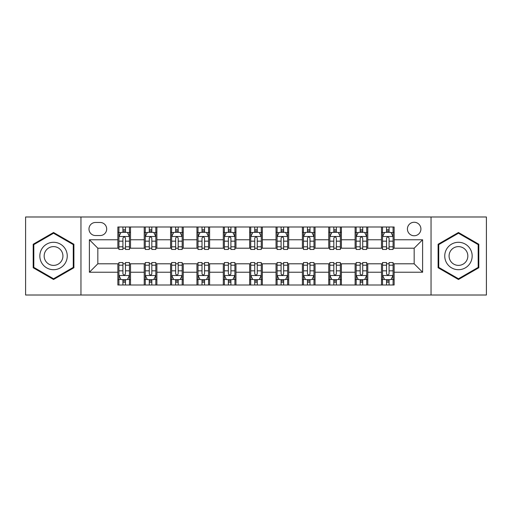 <?xml version="1.0" encoding="UTF-8"?>
<svg xmlns="http://www.w3.org/2000/svg" width="512" height="512" viewBox="0 0 512 512"><rect width="100%" height="100%" fill="white"/><g stroke="black" fill="none" stroke-linecap="round" stroke-linejoin="round"><path stroke-width="0.77" d="M414.17 222.259A6.746 6.746 0 0 0 407.418 229.005A6.746 6.746 0 0 0 414.17 235.757A6.746 6.746 0 0 0 420.915 229.005A6.746 6.746 0 0 0 414.17 222.259M431.04 295.014L486.4 295.014L486.4 216.986L431.04 216.986L431.04 295.014L80.96 295.014L80.96 216.986L25.6 216.986L25.6 295.014L80.96 295.014M95.514 235.546L100.154 235.546A6.541 6.541 0 0 0 106.688 229.005A6.541 6.541 0 0 0 100.154 222.47L95.514 222.47A6.541 6.541 0 0 0 88.973 229.005A6.541 6.541 0 0 0 95.514 235.546M431.04 216.986L80.96 216.986M117.862 272.237L89.395 272.237L89.395 239.763L117.862 239.763L117.862 248.198L97.83 248.198L97.83 263.802L117.862 263.802L117.862 284.998L394.138 284.998L394.138 263.802L414.17 263.802L414.17 248.198L394.138 248.198L394.138 239.763L422.605 239.763L422.605 272.237L394.138 272.237M394.138 239.763L394.138 227.002L117.862 227.002L117.862 239.763M381.478 227.002L381.478 248.198L382.534 248.198M386.541 248.198L389.075 248.198M393.082 248.198L394.138 248.198M381.478 248.198L366.72 248.198M355.117 227.002L355.117 248.198L356.173 248.198M360.179 248.198L362.714 248.198M355.117 248.198L340.358 248.198M328.755 227.002L328.755 248.198L329.811 248.198M333.818 248.198L336.352 248.198M328.755 248.198L313.997 248.198M302.394 227.002L302.394 248.198L303.45 248.198M307.456 248.198L309.99 248.198M302.394 248.198L287.635 248.198M276.032 227.002L276.032 248.198L277.088 248.198M281.094 248.198L283.629 248.198M276.032 248.198L261.274 248.198M249.67 227.002L249.67 248.198L250.726 248.198M254.733 248.198L257.267 248.198M249.67 248.198L234.912 248.198M223.309 227.002L223.309 248.198L224.365 248.198M228.371 248.198L230.906 248.198M223.309 248.198L208.55 248.198M196.947 227.002L196.947 248.198L198.003 248.198M202.01 248.198L204.544 248.198M196.947 248.198L182.189 248.198M170.586 227.002L170.586 248.198L171.642 248.198M175.648 248.198L178.182 248.198M170.586 248.198L155.827 248.198M144.224 227.002L144.224 248.198L145.28 248.198M149.286 248.198L151.821 248.198M144.224 248.198L129.466 248.198M117.862 248.198L118.918 248.198M122.925 248.198L125.459 248.198M117.862 263.802L118.918 263.802M122.925 263.802L125.459 263.802M129.466 263.802L130.522 263.802L130.522 284.998M145.28 263.802L130.522 263.802M149.286 263.802L151.821 263.802M155.827 263.802L156.883 263.802L156.883 284.998M171.642 263.802L156.883 263.802M175.648 263.802L178.182 263.802M182.189 263.802L183.245 263.802L183.245 284.998M198.003 263.802L183.245 263.802M202.01 263.802L204.544 263.802M208.55 263.802L209.606 263.802L209.606 284.998M224.365 263.802L209.606 263.802M228.371 263.802L230.906 263.802M234.912 263.802L235.968 263.802L235.968 284.998M250.726 263.802L235.968 263.802M254.733 263.802L257.267 263.802M261.274 263.802L262.33 263.802L262.33 284.998M277.088 263.802L262.33 263.802M281.094 263.802L283.629 263.802M287.635 263.802L288.691 263.802L288.691 284.998M303.45 263.802L288.691 263.802M307.456 263.802L309.99 263.802M313.997 263.802L315.053 263.802L315.053 284.998M329.811 263.802L315.053 263.802M333.818 263.802L336.352 263.802M340.358 263.802L341.414 263.802L341.414 284.998M356.173 263.802L341.414 263.802M360.179 263.802L362.714 263.802M366.72 263.802L367.776 263.802L367.776 284.998M382.534 263.802L367.776 263.802M386.541 263.802L389.075 263.802M393.082 263.802L394.138 263.802M130.522 227.002L130.522 248.198M117.862 232.275L118.918 232.275M122.925 232.275L125.459 232.275M129.466 232.275L130.522 232.275M117.862 279.725L118.918 279.725M122.925 279.725L125.459 279.725M129.466 279.725L130.522 279.725M144.224 263.802L144.224 284.998M156.883 227.002L156.883 248.198M144.224 232.275L145.28 232.275M149.286 232.275L151.821 232.275M155.827 232.275L156.883 232.275M144.224 279.725L145.28 279.725M149.286 279.725L151.821 279.725M155.827 279.725L156.883 279.725M170.586 263.802L170.586 284.998M170.586 279.725L171.642 279.725M175.648 279.725L178.182 279.725M182.189 279.725L183.245 279.725M183.245 227.002L183.245 248.198M170.586 232.275L171.642 232.275M175.648 232.275L178.182 232.275M182.189 232.275L183.245 232.275M196.947 263.802L196.947 284.998M196.947 279.725L198.003 279.725M202.01 279.725L204.544 279.725M208.55 279.725L209.606 279.725M209.606 227.002L209.606 248.198M196.947 232.275L198.003 232.275M202.01 232.275L204.544 232.275M208.55 232.275L209.606 232.275M223.309 263.802L223.309 284.998M223.309 279.725L224.365 279.725M228.371 279.725L230.906 279.725M234.912 279.725L235.968 279.725M235.968 227.002L235.968 248.198M223.309 232.275L224.365 232.275M228.371 232.275L230.906 232.275M234.912 232.275L235.968 232.275M249.67 263.802L249.67 284.998M249.67 279.725L250.726 279.725M254.733 279.725L257.267 279.725M261.274 279.725L262.33 279.725M262.33 227.002L262.33 248.198M249.67 232.275L250.726 232.275M254.733 232.275L257.267 232.275M261.274 232.275L262.33 232.275M276.032 263.802L276.032 284.998M276.032 279.725L277.088 279.725M281.094 279.725L283.629 279.725M287.635 279.725L288.691 279.725M288.691 227.002L288.691 248.198M276.032 232.275L277.088 232.275M281.094 232.275L283.629 232.275M287.635 232.275L288.691 232.275M302.394 263.802L302.394 284.998M302.394 279.725L303.45 279.725M307.456 279.725L309.99 279.725M313.997 279.725L315.053 279.725M315.053 227.002L315.053 248.198M302.394 232.275L303.45 232.275M307.456 232.275L309.99 232.275M313.997 232.275L315.053 232.275M328.755 263.802L328.755 284.998M328.755 279.725L329.811 279.725M333.818 279.725L336.352 279.725M340.358 279.725L341.414 279.725M341.414 227.002L341.414 248.198M328.755 232.275L329.811 232.275M333.818 232.275L336.352 232.275M340.358 232.275L341.414 232.275M355.117 263.802L355.117 284.998M355.117 279.725L356.173 279.725M360.179 279.725L362.714 279.725M366.72 279.725L367.776 279.725M367.776 227.002L367.776 248.198M355.117 232.275L356.173 232.275M360.179 232.275L362.714 232.275M366.72 232.275L367.776 232.275M381.478 263.802L381.478 284.998M381.478 279.725L382.534 279.725M386.541 279.725L389.075 279.725M393.082 279.725L394.138 279.725M381.478 232.275L382.534 232.275M386.541 232.275L389.075 232.275M393.082 232.275L394.138 232.275M97.83 248.198L89.395 239.763M97.83 263.802L89.395 272.237M422.605 239.763L414.17 248.198M422.605 272.237L414.17 263.802M53.542 279.501L73.894 267.75L73.894 244.25L53.542 232.499L33.19 244.25L33.19 267.75L53.542 279.501M478.81 244.25L458.458 232.499L438.106 244.25L438.106 267.75L458.458 279.501L478.81 267.75L478.81 244.25M125.459 229.741L122.925 229.741M129.466 246.816L125.459 246.816L125.459 249.459L129.466 249.459L129.466 236.595L127.354 232.378L121.03 232.378L118.918 236.595L118.918 249.459L122.925 249.459L122.925 246.816L118.918 246.816M118.918 236.595L118.918 227.002M129.466 236.595L129.466 227.002M122.925 232.378L122.925 227.002M125.459 227.002L125.459 232.378M125.459 246.816L125.459 238.182C124.614 236.557 123.77 236.557 122.925 238.182L122.925 246.816M122.925 282.259L125.459 282.259M118.918 265.184L122.925 265.184L122.925 262.541L118.918 262.541L118.918 275.405L121.03 279.622L127.354 279.622L129.466 275.405L129.466 262.541L125.459 262.541L125.459 265.184L129.466 265.184M129.466 275.405L129.466 284.998M118.918 275.405L118.918 284.998M125.459 279.622L125.459 284.998M122.925 284.998L122.925 279.622M122.925 265.184L122.925 273.818C123.77 275.443 124.614 275.443 125.459 273.818L125.459 265.184M151.821 229.741L149.286 229.741M155.827 246.816L151.821 246.816L151.821 249.459L155.827 249.459L155.827 236.595L153.715 232.378L147.392 232.378L145.28 236.595L145.28 249.459L149.286 249.459L149.286 246.816L145.28 246.816M145.28 236.595L145.28 227.002M155.827 236.595L155.827 227.002M149.286 232.378L149.286 227.002M151.821 227.002L151.821 232.378M151.821 246.816L151.821 238.182C150.976 236.557 150.131 236.557 149.286 238.182L149.286 246.816M178.182 229.741L175.648 229.741M182.189 246.816L178.182 246.816L178.182 249.459L182.189 249.459L182.189 236.595L180.077 232.378L173.754 232.378L171.642 236.595L171.642 249.459L175.648 249.459L175.648 246.816L171.642 246.816M171.642 236.595L171.642 227.002M182.189 236.595L182.189 227.002M175.648 232.378L175.648 227.002M178.182 227.002L178.182 232.378M178.182 246.816L178.182 238.182C177.338 236.557 176.493 236.557 175.648 238.182L175.648 246.816M204.544 229.741L202.01 229.741M208.55 246.816L204.544 246.816L204.544 249.459L208.55 249.459L208.55 236.595L206.438 232.378L200.115 232.378L198.003 236.595L198.003 249.459L202.01 249.459L202.01 246.816L198.003 246.816M198.003 236.595L198.003 227.002M208.55 236.595L208.55 227.002M202.01 232.378L202.01 227.002M204.544 227.002L204.544 232.378M204.544 246.816L204.544 238.182C203.699 236.557 202.854 236.557 202.01 238.182L202.01 246.816M149.286 282.259L151.821 282.259M145.28 265.184L149.286 265.184L149.286 262.541L145.28 262.541L145.28 275.405L147.392 279.622L153.715 279.622L155.827 275.405L155.827 262.541L151.821 262.541L151.821 265.184L155.827 265.184M155.827 275.405L155.827 284.998M145.28 275.405L145.28 284.998M151.821 279.622L151.821 284.998M149.286 284.998L149.286 279.622M149.286 265.184L149.286 273.818C150.131 275.443 150.976 275.443 151.821 273.818L151.821 265.184M175.648 282.259L178.182 282.259M171.642 265.184L175.648 265.184L175.648 262.541L171.642 262.541L171.642 275.405L173.754 279.622L180.077 279.622L182.189 275.405L182.189 262.541L178.182 262.541L178.182 265.184L182.189 265.184M182.189 275.405L182.189 284.998M171.642 275.405L171.642 284.998M178.182 279.622L178.182 284.998M175.648 284.998L175.648 279.622M175.648 265.184L175.648 273.818C176.493 275.443 177.338 275.443 178.182 273.818L178.182 265.184M202.01 282.259L204.544 282.259M198.003 265.184L202.01 265.184L202.01 262.541L198.003 262.541L198.003 275.405L200.115 279.622L206.438 279.622L208.55 275.405L208.55 262.541L204.544 262.541L204.544 265.184L208.55 265.184M208.55 275.405L208.55 284.998M198.003 275.405L198.003 284.998M204.544 279.622L204.544 284.998M202.01 284.998L202.01 279.622M202.01 265.184L202.01 273.818C202.854 275.443 203.699 275.443 204.544 273.818L204.544 265.184M230.906 229.741L228.371 229.741M234.912 246.816L230.906 246.816L230.906 249.459L234.912 249.459L234.912 236.595L232.8 232.378L226.477 232.378L224.365 236.595L224.365 249.459L228.371 249.459L228.371 246.816L224.365 246.816M224.365 236.595L224.365 227.002M234.912 236.595L234.912 227.002M228.371 232.378L228.371 227.002M230.906 227.002L230.906 232.378M230.906 246.816L230.906 238.182C230.061 236.557 229.216 236.557 228.371 238.182L228.371 246.816M228.371 282.259L230.906 282.259M224.365 265.184L228.371 265.184L228.371 262.541L224.365 262.541L224.365 275.405L226.477 279.622L232.8 279.622L234.912 275.405L234.912 262.541L230.906 262.541L230.906 265.184L234.912 265.184M234.912 275.405L234.912 284.998M224.365 275.405L224.365 284.998M230.906 279.622L230.906 284.998M228.371 284.998L228.371 279.622M228.371 265.184L228.371 273.818C229.216 275.443 230.061 275.443 230.906 273.818L230.906 265.184M65.414 249.146A13.709 13.709 0 0 0 46.688 244.128A13.709 13.709 0 0 0 41.67 262.854A13.709 13.709 0 0 0 60.397 267.872A13.709 13.709 0 0 0 65.414 249.146M61.67 251.309A9.382 9.382 0 0 0 48.851 247.872A9.382 9.382 0 0 0 45.414 260.691A9.382 9.382 0 0 0 58.234 264.128A9.382 9.382 0 0 0 61.67 251.309M53.542 278.771L33.824 267.386L33.824 244.614L53.542 233.229L73.261 244.614L73.261 267.386L53.542 278.771M458.458 269.709A13.709 13.709 0 0 0 472.166 256A13.709 13.709 0 0 0 458.458 242.291A13.709 13.709 0 0 0 444.749 256A13.709 13.709 0 0 0 458.458 269.709M458.458 265.382A9.382 9.382 0 0 0 467.84 256A9.382 9.382 0 0 0 458.458 246.618A9.382 9.382 0 0 0 449.075 256A9.382 9.382 0 0 0 458.458 265.382M438.739 244.614L458.458 233.229L478.176 244.614L478.176 267.386L458.458 278.771L438.739 267.386L438.739 244.614M257.267 229.741L254.733 229.741M261.274 246.816L257.267 246.816L257.267 249.459L261.274 249.459L261.274 236.595L259.162 232.378L252.838 232.378L250.726 236.595L250.726 249.459L254.733 249.459L254.733 246.816L250.726 246.816M250.726 236.595L250.726 227.002M261.274 236.595L261.274 227.002M254.733 232.378L254.733 227.002M257.267 227.002L257.267 232.378M257.267 246.816L257.267 238.182C256.422 236.557 255.578 236.557 254.733 238.182L254.733 246.816M254.733 282.259L257.267 282.259M250.726 265.184L254.733 265.184L254.733 262.541L250.726 262.541L250.726 275.405L252.838 279.622L259.162 279.622L261.274 275.405L261.274 262.541L257.267 262.541L257.267 265.184L261.274 265.184M261.274 275.405L261.274 284.998M250.726 275.405L250.726 284.998M257.267 279.622L257.267 284.998M254.733 284.998L254.733 279.622M254.733 265.184L254.733 273.818C255.578 275.443 256.422 275.443 257.267 273.818L257.267 265.184M283.629 229.741L281.094 229.741M287.635 246.816L283.629 246.816L283.629 249.459L287.635 249.459L287.635 236.595L285.523 232.378L279.2 232.378L277.088 236.595L277.088 249.459L281.094 249.459L281.094 246.816L277.088 246.816M277.088 236.595L277.088 227.002M287.635 236.595L287.635 227.002M281.094 232.378L281.094 227.002M283.629 227.002L283.629 232.378M283.629 246.816L283.629 238.182C282.784 236.557 281.939 236.557 281.094 238.182L281.094 246.816M281.094 282.259L283.629 282.259M277.088 265.184L281.094 265.184L281.094 262.541L277.088 262.541L277.088 275.405L279.2 279.622L285.523 279.622L287.635 275.405L287.635 262.541L283.629 262.541L283.629 265.184L287.635 265.184M287.635 275.405L287.635 284.998M277.088 275.405L277.088 284.998M283.629 279.622L283.629 284.998M281.094 284.998L281.094 279.622M281.094 265.184L281.094 273.818C281.939 275.443 282.784 275.443 283.629 273.818L283.629 265.184M309.99 229.741L307.456 229.741M313.997 246.816L309.99 246.816L309.99 249.459L313.997 249.459L313.997 236.595L311.885 232.378L305.562 232.378L303.45 236.595L303.45 249.459L307.456 249.459L307.456 246.816L303.45 246.816M303.45 236.595L303.45 227.002M313.997 236.595L313.997 227.002M307.456 232.378L307.456 227.002M309.99 227.002L309.99 232.378M309.99 246.816L309.99 238.182C309.146 236.557 308.301 236.557 307.456 238.182L307.456 246.816M307.456 282.259L309.99 282.259M303.45 265.184L307.456 265.184L307.456 262.541L303.45 262.541L303.45 275.405L305.562 279.622L311.885 279.622L313.997 275.405L313.997 262.541L309.99 262.541L309.99 265.184L313.997 265.184M313.997 275.405L313.997 284.998M303.45 275.405L303.45 284.998M309.99 279.622L309.99 284.998M307.456 284.998L307.456 279.622M307.456 265.184L307.456 273.818C308.301 275.443 309.146 275.443 309.99 273.818L309.99 265.184M336.352 229.741L333.818 229.741M340.358 246.816L336.352 246.816L336.352 249.459L340.358 249.459L340.358 236.595L338.246 232.378L331.923 232.378L329.811 236.595L329.811 249.459L333.818 249.459L333.818 246.816L329.811 246.816M329.811 236.595L329.811 227.002M340.358 236.595L340.358 227.002M333.818 232.378L333.818 227.002M336.352 227.002L336.352 232.378M336.352 246.816L336.352 238.182C335.507 236.557 334.662 236.557 333.818 238.182L333.818 246.816M333.818 282.259L336.352 282.259M329.811 265.184L333.818 265.184L333.818 262.541L329.811 262.541L329.811 275.405L331.923 279.622L338.246 279.622L340.358 275.405L340.358 262.541L336.352 262.541L336.352 265.184L340.358 265.184M340.358 275.405L340.358 284.998M329.811 275.405L329.811 284.998M336.352 279.622L336.352 284.998M333.818 284.998L333.818 279.622M333.818 265.184L333.818 273.818C334.662 275.443 335.507 275.443 336.352 273.818L336.352 265.184M362.714 229.741L360.179 229.741M366.72 246.816L362.714 246.816L362.714 249.459L366.72 249.459L366.72 236.595L364.608 232.378L358.285 232.378L356.173 236.595L356.173 249.459L360.179 249.459L360.179 246.816L356.173 246.816M356.173 236.595L356.173 227.002M366.72 236.595L366.72 227.002M360.179 232.378L360.179 227.002M362.714 227.002L362.714 232.378M362.714 246.816L362.714 238.182C361.869 236.557 361.024 236.557 360.179 238.182L360.179 246.816M360.179 282.259L362.714 282.259M356.173 265.184L360.179 265.184L360.179 262.541L356.173 262.541L356.173 275.405L358.285 279.622L364.608 279.622L366.72 275.405L366.72 262.541L362.714 262.541L362.714 265.184L366.72 265.184M366.72 275.405L366.72 284.998M356.173 275.405L356.173 284.998M362.714 279.622L362.714 284.998M360.179 284.998L360.179 279.622M360.179 265.184L360.179 273.818C361.024 275.443 361.869 275.443 362.714 273.818L362.714 265.184M389.075 229.741L386.541 229.741M393.082 246.816L389.075 246.816L389.075 249.459L393.082 249.459L393.082 236.595L390.97 232.378L384.646 232.378L382.534 236.595L382.534 249.459L386.541 249.459L386.541 246.816L382.534 246.816M382.534 236.595L382.534 227.002M393.082 236.595L393.082 227.002M386.541 232.378L386.541 227.002M389.075 227.002L389.075 232.378M389.075 246.816L389.075 238.182C388.23 236.557 387.386 236.557 386.541 238.182L386.541 246.816M386.541 282.259L389.075 282.259M382.534 265.184L386.541 265.184L386.541 262.541L382.534 262.541L382.534 275.405L384.646 279.622L390.97 279.622L393.082 275.405L393.082 262.541L389.075 262.541L389.075 265.184L393.082 265.184M393.082 275.405L393.082 284.998M382.534 275.405L382.534 284.998M389.075 279.622L389.075 284.998M386.541 284.998L386.541 279.622M386.541 265.184L386.541 273.818C387.386 275.443 388.23 275.443 389.075 273.818L389.075 265.184M144.224 272.237L130.522 272.237M144.224 239.763L130.522 239.763M170.586 239.763L156.883 239.763M170.586 272.237L156.883 272.237M196.947 239.763L183.245 239.763M196.947 272.237L183.245 272.237M223.309 239.763L209.606 239.763M223.309 272.237L209.606 272.237M249.67 239.763L235.968 239.763M249.67 272.237L235.968 272.237M276.032 239.763L262.33 239.763M276.032 272.237L262.33 272.237M302.394 239.763L288.691 239.763M302.394 272.237L288.691 272.237M328.755 239.763L315.053 239.763M328.755 272.237L315.053 272.237M355.117 239.763L341.414 239.763M355.117 272.237L341.414 272.237M381.478 239.763L367.776 239.763M381.478 272.237L367.776 272.237M129.414 236.493L118.97 236.493M118.918 232.634L120.902 232.634M127.482 232.634L129.466 232.634M122.925 241.165L118.918 241.165M129.466 241.165L125.459 241.165M125.459 231.085L122.925 231.085M118.97 275.507L129.414 275.507M129.466 279.366L127.482 279.366M120.902 279.366L118.918 279.366M125.459 270.835L129.466 270.835M118.918 270.835L122.925 270.835M122.925 280.915L125.459 280.915M155.776 236.493L145.331 236.493M145.28 232.634L147.264 232.634M153.843 232.634L155.827 232.634M149.286 241.165L145.28 241.165M155.827 241.165L151.821 241.165M151.821 231.085L149.286 231.085M182.138 236.493L171.693 236.493M171.642 232.634L173.626 232.634M180.205 232.634L182.189 232.634M175.648 241.165L171.642 241.165M182.189 241.165L178.182 241.165M178.182 231.085L175.648 231.085M208.499 236.493L198.054 236.493M198.003 232.634L199.987 232.634M206.566 232.634L208.55 232.634M202.01 241.165L198.003 241.165M208.55 241.165L204.544 241.165M204.544 231.085L202.01 231.085M145.331 275.507L155.776 275.507M155.827 279.366L153.843 279.366M147.264 279.366L145.28 279.366M151.821 270.835L155.827 270.835M145.28 270.835L149.286 270.835M149.286 280.915L151.821 280.915M171.693 275.507L182.138 275.507M182.189 279.366L180.205 279.366M173.626 279.366L171.642 279.366M178.182 270.835L182.189 270.835M171.642 270.835L175.648 270.835M175.648 280.915L178.182 280.915M198.054 275.507L208.499 275.507M208.55 279.366L206.566 279.366M199.987 279.366L198.003 279.366M204.544 270.835L208.55 270.835M198.003 270.835L202.01 270.835M202.01 280.915L204.544 280.915M234.861 236.493L224.416 236.493M224.365 232.634L226.349 232.634M232.928 232.634L234.912 232.634M228.371 241.165L224.365 241.165M234.912 241.165L230.906 241.165M230.906 231.085L228.371 231.085M224.416 275.507L234.861 275.507M234.912 279.366L232.928 279.366M226.349 279.366L224.365 279.366M230.906 270.835L234.912 270.835M224.365 270.835L228.371 270.835M228.371 280.915L230.906 280.915M261.222 236.493L250.778 236.493M250.726 232.634L252.71 232.634M259.29 232.634L261.274 232.634M254.733 241.165L250.726 241.165M261.274 241.165L257.267 241.165M257.267 231.085L254.733 231.085M250.778 275.507L261.222 275.507M261.274 279.366L259.29 279.366M252.71 279.366L250.726 279.366M257.267 270.835L261.274 270.835M250.726 270.835L254.733 270.835M254.733 280.915L257.267 280.915M287.584 236.493L277.139 236.493M277.088 232.634L279.072 232.634M285.651 232.634L287.635 232.634M281.094 241.165L277.088 241.165M287.635 241.165L283.629 241.165M283.629 231.085L281.094 231.085M277.139 275.507L287.584 275.507M287.635 279.366L285.651 279.366M279.072 279.366L277.088 279.366M283.629 270.835L287.635 270.835M277.088 270.835L281.094 270.835M281.094 280.915L283.629 280.915M313.946 236.493L303.501 236.493M303.45 232.634L305.434 232.634M312.013 232.634L313.997 232.634M307.456 241.165L303.45 241.165M313.997 241.165L309.99 241.165M309.99 231.085L307.456 231.085M303.501 275.507L313.946 275.507M313.997 279.366L312.013 279.366M305.434 279.366L303.45 279.366M309.99 270.835L313.997 270.835M303.45 270.835L307.456 270.835M307.456 280.915L309.99 280.915M340.307 236.493L329.862 236.493M329.811 232.634L331.795 232.634M338.374 232.634L340.358 232.634M333.818 241.165L329.811 241.165M340.358 241.165L336.352 241.165M336.352 231.085L333.818 231.085M329.862 275.507L340.307 275.507M340.358 279.366L338.374 279.366M331.795 279.366L329.811 279.366M336.352 270.835L340.358 270.835M329.811 270.835L333.818 270.835M333.818 280.915L336.352 280.915M366.669 236.493L356.224 236.493M356.173 232.634L358.157 232.634M364.736 232.634L366.72 232.634M360.179 241.165L356.173 241.165M366.72 241.165L362.714 241.165M362.714 231.085L360.179 231.085M356.224 275.507L366.669 275.507M366.72 279.366L364.736 279.366M358.157 279.366L356.173 279.366M362.714 270.835L366.72 270.835M356.173 270.835L360.179 270.835M360.179 280.915L362.714 280.915M393.03 236.493L382.586 236.493M382.534 232.634L384.518 232.634M391.098 232.634L393.082 232.634M386.541 241.165L382.534 241.165M393.082 241.165L389.075 241.165M389.075 231.085L386.541 231.085M382.586 275.507L393.03 275.507M393.082 279.366L391.098 279.366M384.518 279.366L382.534 279.366M389.075 270.835L393.082 270.835M382.534 270.835L386.541 270.835M386.541 280.915L389.075 280.915"/></g></svg>
